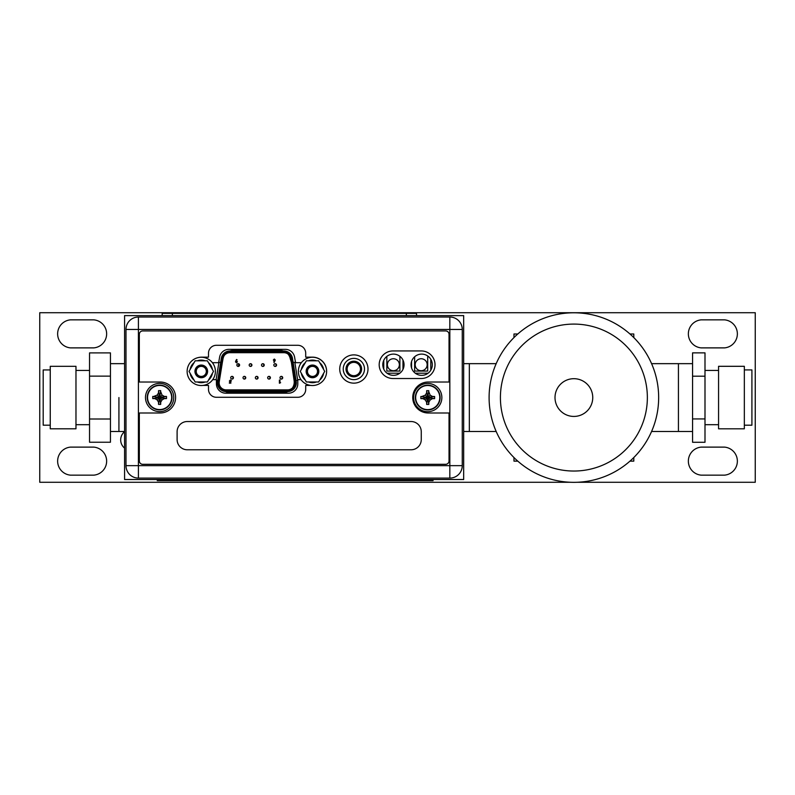<?xml version="1.0" encoding="UTF-8"?>
<svg xmlns="http://www.w3.org/2000/svg" width="795" height="795" viewBox="0 0 795 795"><rect width="100%" height="100%" fill="white"/><g stroke="black" fill="none" stroke-linecap="round" stroke-linejoin="round"><path stroke-width="1.19" d="M633.794 337.577L633.794 333.979L629.958 333.979M517.813 333.979L513.977 333.979L513.977 337.577M513.977 457.542L513.977 461.14L517.813 461.14M633.794 457.542L633.794 461.14L629.958 461.14M463.674 363.653L469.328 363.653L469.328 431.476L469.328 363.653L496.189 363.653M463.674 431.476L496.189 431.476M651.582 431.476L678.433 431.476L678.433 363.653L678.433 431.476L692.564 431.476M651.582 363.653L692.564 363.653M658.618 394.847L658.657 397.172M658.479 392.034L658.26 389.411L658.479 392.034M657.992 386.956L657.684 384.73L657.992 386.956M657.366 382.793L657.068 381.203L657.366 382.793M656.63 379.155L656.779 379.831M658.657 397.56A84.777 84.777 0 0 0 573.881 312.783A84.777 84.777 0 0 0 489.104 397.56A84.777 84.777 0 0 0 573.881 482.336A84.777 84.777 0 0 0 658.657 397.56L658.608 400.352L658.657 397.56A84.777 84.777 0 0 0 573.881 312.783A84.777 84.777 0 0 0 489.104 397.56M592.752 397.56A18.871 18.871 0 0 1 573.881 416.431A18.871 18.871 0 0 1 555.009 397.56A18.871 18.871 0 0 1 573.881 378.688A18.871 18.871 0 0 1 592.752 397.56M658.479 403.085L658.26 405.718L658.479 403.085M657.992 408.173L657.684 410.389L657.992 408.173M657.366 412.327L657.068 413.927L657.366 412.327M656.809 415.149L656.63 415.964L656.809 415.149M570.631 482.277L39.75 482.277L39.75 312.723L755.25 312.723L755.25 482.277L577.14 482.277M124.576 448.112A10.623 10.623 0 0 1 124.576 431.665M70.467 447.118A14.072 14.072 0 0 0 70.467 475.152L93.81 475.152A14.072 14.072 0 0 0 93.81 447.118L70.467 447.118M70.467 319.848A14.072 14.072 0 0 0 70.467 347.882L93.81 347.882A14.072 14.072 0 0 0 93.81 319.848L70.467 319.848M701.19 447.118A14.072 14.072 0 0 0 701.19 475.152L724.533 475.152A14.072 14.072 0 0 0 724.533 447.118L701.19 447.118M701.19 319.848A14.072 14.072 0 0 0 701.19 347.882L724.533 347.882A14.072 14.072 0 0 0 724.533 319.848L701.19 319.848M463.674 479.514L463.674 315.615L124.576 315.615L124.576 479.514L157.261 479.514L157.261 480.637L433.056 480.637L433.056 479.514L463.674 479.514M118.922 397.56L118.922 431.476L118.922 397.56M404.049 364.726A10.623 10.623 0 0 1 393.426 375.349A10.623 10.623 0 0 1 382.802 364.726A10.623 10.623 0 0 1 393.426 354.103A10.623 10.623 0 0 1 404.049 364.726M432.311 364.726A10.623 10.623 0 0 1 421.688 375.349A10.623 10.623 0 0 1 411.055 364.726A10.623 10.623 0 0 1 421.688 354.103A10.623 10.623 0 0 1 432.311 364.726M301.355 362.689L295.571 362.689L294.587 357.104A9.381 9.381 0 0 0 285.345 349.353L228.861 349.353A9.381 9.381 0 0 0 219.629 357.104L218.645 362.689L212.394 362.689M212.732 379.642L216.419 379.642L216.419 383.826A9.381 9.381 0 0 0 225.8 393.207L288.416 393.207A9.381 9.381 0 0 0 297.797 383.826L297.797 379.642L301.017 379.642M364.488 369.019A10.623 10.623 0 0 0 353.864 358.396A10.623 10.623 0 0 0 343.241 369.019A10.623 10.623 0 0 0 353.864 379.642A10.623 10.623 0 0 0 364.488 369.019M449.831 317.026L138.419 317.026A12.432 12.432 0 0 0 125.988 329.458L138.419 329.458L138.419 465.661L125.988 465.661A12.432 12.432 0 0 0 138.419 478.103L449.831 478.103A12.432 12.432 0 0 0 462.263 465.661L449.831 465.661L449.831 478.103A12.432 12.432 0 0 0 462.263 465.661L462.263 329.458A12.432 12.432 0 0 0 449.831 317.026L449.831 329.458L462.263 329.458M125.988 329.458L125.988 465.661M138.419 478.103L138.419 465.661L449.831 465.661L449.831 329.458L138.419 329.458L138.419 317.026M383.756 360.314L383.756 369.138L383.756 360.314M399.825 373.203L387.016 373.203L399.825 373.203M402.976 360.075L402.976 369.377L402.976 360.075M386.837 356.389L386.837 371.056L399.895 371.056L399.895 356.299M238.57 365.064L238.57 366.376M411.572 361.477L411.572 367.976L411.572 361.477M428.088 373.203L415.278 373.203L428.088 373.203M430.781 359.241L430.781 370.212L430.781 359.241M414.642 356.766L414.642 371.056L427.7 371.056L427.7 355.971M361.606 369.019A7.801 7.801 0 0 1 353.805 376.82A7.801 7.801 0 0 1 346.004 369.019A7.801 7.801 0 0 1 353.805 361.218A7.801 7.801 0 0 1 361.606 369.019M360.473 369.019A6.668 6.668 0 0 1 353.805 375.687A6.668 6.668 0 0 1 347.137 369.019A6.668 6.668 0 0 1 353.805 362.351A6.668 6.668 0 0 1 360.473 369.019M226.148 391.826L226.148 391.567A8.705 8.705 -90 0 1 225.353 391.538A10.176 10.176 0 0 0 229.238 392.303L284.053 392.303A10.176 10.176 0 0 0 287.86 391.567M226.148 391.567L287.611 391.567A8.705 8.705 90 0 0 296.207 381.481L292.471 358.316A8.705 8.705 90 0 0 283.885 350.993L229.884 350.993A8.705 8.705 90 0 0 221.308 358.316L217.572 381.481A8.705 8.705 90 0 0 226.168 391.567L226.168 390.444L287.611 390.444A7.572 7.572 90 0 0 295.094 381.67L291.358 358.495A7.572 7.572 90 0 0 283.885 352.125L229.904 352.125A7.572 7.572 90 0 0 222.421 358.495L218.695 381.67A7.572 7.572 90 0 0 226.168 390.444M226.168 389.878A7.006 7.006 -90 0 1 219.251 381.759L222.978 358.585A7.006 7.006 -90 0 1 229.904 352.692L283.885 352.692A7.006 7.006 -90 0 1 290.801 358.585L294.528 381.759A7.006 7.006 -90 0 1 287.611 389.878L226.168 389.878M283.447 350.993A10.176 10.176 0 0 0 280.267 350.486L233.024 350.486A10.176 10.176 0 0 0 229.844 350.993A8.705 8.705 -90 0 1 229.884 350.993A8.705 8.705 90 0 0 221.308 358.316L222.421 358.495M287.999 354.043A7.006 7.006 90 0 0 283.865 352.692M292.341 388.04A10.176 10.176 0 0 0 294.09 380.437L291.387 362.351M287.591 389.878A7.006 7.006 90 0 0 292.381 387.98M235.727 361.069L236.532 359.479L235.727 361.069M236.473 362.818L235.489 361.824L236.473 362.818L237.437 361.824L236.483 360.821L237.039 359.738L236.532 359.479M230.351 381.56L230.371 380.547M229.348 381.083L230.401 379.98L229.348 381.083L230.302 382.127L229.348 381.083M230.381 382.703L230.5 382.097L229.387 382.703L230.828 383.23L230.719 381.361M280.615 382.703L279.969 382.703L279.969 380.06L279.393 380.06L279.393 383.23L280.615 382.703L279.969 382.703M249.183 365.064A1.352 1.352 -90 0 1 250.544 363.713L250.554 363.713A1.352 1.352 90 0 0 249.203 365.064A1.352 1.352 90 0 0 250.554 366.425A1.352 1.352 90 0 0 251.916 365.064A1.352 1.352 90 0 0 250.554 363.713A1.352 1.352 90 0 0 249.203 365.064A1.352 1.352 90 0 0 250.554 366.425A1.352 1.352 90 0 0 251.916 365.064A1.352 1.352 90 0 0 250.554 363.713L251.916 365.064L250.544 366.425A1.352 1.352 -90 0 1 249.183 365.064M273.828 365.064A1.352 1.352 -90 0 1 275.179 363.713L275.199 363.713A1.352 1.352 90 0 0 273.848 365.064A1.352 1.352 90 0 0 275.199 366.425A1.352 1.352 90 0 0 276.561 365.064A1.352 1.352 90 0 0 275.199 363.713A1.352 1.352 90 0 0 273.848 365.064A1.352 1.352 90 0 0 275.199 366.425A1.352 1.352 90 0 0 276.561 365.064A1.352 1.352 90 0 0 275.199 363.713L276.561 365.064L275.179 366.425A1.352 1.352 -90 0 1 273.828 365.064M243.022 377.724A1.352 1.352 -90 0 1 244.383 376.373L244.403 376.373A1.352 1.352 90 0 0 243.041 377.724A1.352 1.352 90 0 0 244.403 379.086A1.352 1.352 90 0 0 245.754 377.724A1.352 1.352 90 0 0 244.403 376.373A1.352 1.352 90 0 0 243.041 377.724A1.352 1.352 90 0 0 244.403 379.086A1.352 1.352 90 0 0 245.754 377.724A1.352 1.352 90 0 0 244.403 376.373L245.754 377.724L244.383 379.086A1.352 1.352 -90 0 1 243.022 377.724M267.667 377.724A1.352 1.352 -90 0 1 269.018 376.373L269.038 376.373A1.352 1.352 90 0 0 267.686 377.724A1.352 1.352 90 0 0 269.038 379.086A1.352 1.352 90 0 0 270.399 377.724A1.352 1.352 90 0 0 269.038 376.373A1.352 1.352 90 0 0 267.686 377.724A1.352 1.352 90 0 0 269.038 379.086A1.352 1.352 90 0 0 270.399 377.724A1.352 1.352 90 0 0 269.038 376.373L270.399 377.724L269.018 379.086A1.352 1.352 -90 0 1 267.667 377.724M279.989 377.724A1.352 1.352 -90 0 1 281.341 376.373L281.36 376.373A1.352 1.352 90 0 0 279.999 377.724A1.352 1.352 90 0 0 281.36 379.086A1.352 1.352 90 0 0 282.712 377.724A1.352 1.352 90 0 0 281.36 376.373A1.352 1.352 90 0 0 279.999 377.724A1.352 1.352 90 0 0 281.36 379.086A1.352 1.352 90 0 0 282.712 377.724A1.352 1.352 90 0 0 281.36 376.373L282.712 377.724L281.341 379.086A1.352 1.352 -90 0 1 279.989 377.724M255.344 377.724A1.352 1.352 -90 0 1 256.705 376.373L256.715 376.373A1.352 1.352 90 0 0 255.364 377.724A1.352 1.352 90 0 0 256.715 379.086A1.352 1.352 90 0 0 258.077 377.724A1.352 1.352 90 0 0 256.715 376.373A1.352 1.352 90 0 0 255.364 377.724A1.352 1.352 90 0 0 256.715 379.086A1.352 1.352 90 0 0 258.077 377.724A1.352 1.352 90 0 0 256.715 376.373L258.077 377.724L256.705 379.086A1.352 1.352 -90 0 1 255.344 377.724M230.699 377.724A1.352 1.352 -90 0 1 232.061 376.373L232.08 376.373A1.352 1.352 90 0 0 230.719 377.724A1.352 1.352 90 0 0 232.08 379.086A1.352 1.352 90 0 0 233.432 377.724A1.352 1.352 90 0 0 232.08 376.373A1.352 1.352 90 0 0 230.719 377.724A1.352 1.352 90 0 0 232.08 379.086A1.352 1.352 90 0 0 233.432 377.724A1.352 1.352 90 0 0 232.08 376.373L233.432 377.724L232.061 379.086A1.352 1.352 -90 0 1 230.699 377.724M261.505 365.064A1.352 1.352 -90 0 1 262.857 363.713L262.877 363.713A1.352 1.352 90 0 0 261.525 365.064A1.352 1.352 90 0 0 262.877 366.425A1.352 1.352 90 0 0 264.238 365.064A1.352 1.352 90 0 0 262.877 363.713A1.352 1.352 90 0 0 261.525 365.064A1.352 1.352 90 0 0 262.877 366.425A1.352 1.352 90 0 0 264.238 365.064A1.352 1.352 90 0 0 262.877 363.713L264.238 365.064L262.857 366.425A1.352 1.352 -90 0 1 261.505 365.064M236.86 365.064A1.352 1.352 -90 0 1 238.222 363.713L238.242 363.713A1.352 1.352 90 0 0 236.88 365.064A1.352 1.352 90 0 0 238.242 366.425A1.352 1.352 90 0 0 239.593 365.064A1.352 1.352 90 0 0 238.242 363.713A1.352 1.352 90 0 0 236.88 365.064A1.352 1.352 90 0 0 238.242 366.425A1.352 1.352 90 0 0 239.593 365.064A1.352 1.352 90 0 0 238.242 363.713L239.593 365.064L238.222 366.425A1.352 1.352 -90 0 1 236.86 365.064M273.341 360.026L274.315 359.032L273.351 360.026L274.305 361.029L273.351 360.026M273.748 362.113L274.305 361.029L273.748 362.113L274.255 362.371L273.748 362.113M236.055 361.795L236.87 361.795L236.055 361.795M236.463 362.242L236.453 361.347M229.387 382.703L229.387 383.23M230.401 379.98L231.454 380.825L230.808 380.825M279.393 380.06L279.393 383.23M274.255 362.371L275.299 360.026L274.315 359.032M274.325 360.503L274.325 359.608M222.371 362.351L223.007 358.893A10.176 10.176 0 0 1 224.13 355.723M218.705 362.351L220.652 362.351L217.731 380.437L216.419 380.437M297.797 380.437L296.038 380.437M287.959 354.004A10.176 10.176 0 0 1 290.294 358.893L291.407 362.351M293.126 362.351L295.511 362.351M195.153 381.988L189.031 371.394L195.153 360.801L207.386 360.801L213.507 371.394L207.386 381.988L195.153 381.988M195.113 371.394A6.161 6.161 0 0 1 201.274 365.233A6.161 6.161 0 0 1 207.425 371.394A6.161 6.161 0 0 1 201.274 377.555A6.161 6.161 0 0 1 195.113 371.394M194.06 380.099A11.299 11.299 0 0 1 190.124 373.282M190.124 369.506A11.299 11.299 0 0 1 194.06 362.689M197.339 360.801A11.299 11.299 0 0 1 205.199 360.801M208.479 362.689A11.299 11.299 0 0 1 212.414 369.506M212.414 373.282A11.299 11.299 0 0 1 208.479 380.099M205.199 381.988A11.299 11.299 0 0 1 197.339 381.988M196.236 371.394A5.028 5.028 0 0 1 201.274 366.366A5.028 5.028 0 0 1 206.303 371.394A5.028 5.028 0 0 1 201.274 376.423A5.028 5.028 0 0 1 196.236 371.394M207.594 371.394A6.33 6.33 0 0 0 201.274 365.064A6.33 6.33 0 0 0 194.944 371.394A6.33 6.33 0 0 0 201.274 377.724A6.33 6.33 0 0 0 207.594 371.394M306.373 381.988L300.252 371.394L306.373 360.801L318.606 360.801L324.718 371.394L318.606 381.988L306.373 381.988M306.323 371.394A6.161 6.161 0 0 1 312.485 365.233A6.161 6.161 0 0 1 318.646 371.394A6.161 6.161 0 0 1 312.485 377.555A6.161 6.161 0 0 1 306.323 371.394M305.28 380.099A11.299 11.299 0 0 1 301.345 373.282M301.345 369.506A11.299 11.299 0 0 1 305.28 362.689M308.549 360.801A11.299 11.299 0 0 1 316.42 360.801M319.699 362.689A11.299 11.299 0 0 1 323.635 369.506M323.635 373.282A11.299 11.299 0 0 1 319.699 380.099M316.42 381.988A11.299 11.299 0 0 1 308.549 381.988M307.456 371.394A5.028 5.028 0 0 1 312.485 366.366A5.028 5.028 0 0 1 317.513 371.394A5.028 5.028 0 0 1 312.485 376.423A5.028 5.028 0 0 1 307.456 371.394M318.815 371.394A6.33 6.33 0 0 0 312.485 365.064A6.33 6.33 0 0 0 306.154 371.394A6.33 6.33 0 0 0 312.485 377.724A6.33 6.33 0 0 0 318.815 371.394M203.053 385.416L208.499 385.416L208.499 389.371A7.91 7.91 0 0 0 216.419 397.281L297.797 397.281A7.91 7.91 0 0 0 305.707 389.371L305.707 385.416L310.706 385.416M139.324 382.017L160.123 382.017A15.483 15.483 0 0 1 175.606 397.51A15.483 15.483 0 0 1 160.123 412.993L139.324 412.993L139.324 460.921A3.389 3.389 0 0 0 142.712 464.31L445.647 464.31A3.389 3.389 0 0 0 449.036 460.921L449.036 412.993L428.237 412.993A15.483 15.483 0 0 1 412.754 397.51A15.483 15.483 0 0 1 428.237 382.017L449.036 382.017L449.036 334.317A3.389 3.389 0 0 0 445.647 330.929L142.712 330.929A3.389 3.389 0 0 0 139.324 334.317L139.324 382.017M326.596 372.189A14.131 14.131 0 0 0 312.495 357.154L305.707 357.154L305.707 353.199A7.91 7.91 0 0 0 297.797 345.288L216.419 345.288A7.91 7.91 0 0 0 208.499 353.199L208.499 357.154L201.721 357.154A14.131 14.131 0 0 0 198.084 357.631M367.996 369.019A14.131 14.131 0 0 1 353.864 383.15A14.131 14.131 0 0 1 339.733 369.019A14.131 14.131 0 0 1 353.864 354.888A14.131 14.131 0 0 1 367.996 369.019M392.969 378.519L421.231 378.519A13.793 13.793 0 0 0 435.024 364.726A13.793 13.793 0 0 0 421.231 350.933L392.969 350.933A13.793 13.793 0 0 0 379.185 364.726A13.793 13.793 0 0 0 392.969 378.519M139.423 317.026L448.002 317.026M448.678 478.103L140.099 478.103M433.056 479.514L157.261 479.514M187.133 371.394A14.131 14.131 0 0 1 201.264 357.263A14.131 14.131 0 0 1 215.395 371.394A14.131 14.131 0 0 1 201.264 385.525A14.131 14.131 0 0 1 187.133 371.394M298.354 371.394A14.131 14.131 0 0 1 312.485 357.263A14.131 14.131 0 0 1 326.616 371.394A14.131 14.131 0 0 1 312.485 385.525A14.131 14.131 0 0 1 298.354 371.394M162.19 315.615L162.19 313.349L416.52 313.349L416.52 315.615M177.106 439.615L177.106 431.705A10.176 10.176 0 0 1 187.282 421.529L411.085 421.529A10.176 10.176 0 0 1 421.261 431.705L421.261 439.615A10.176 10.176 0 0 1 411.085 449.781L187.282 449.781A10.176 10.176 0 0 1 177.106 439.615M171.988 397.51A12.372 12.372 0 0 0 159.616 385.128A12.372 12.372 0 0 0 147.234 397.51A12.372 12.372 0 0 0 159.616 409.882A12.372 12.372 0 0 0 171.988 397.51A12.372 12.372 0 0 1 159.616 409.882A12.372 12.372 0 0 1 147.234 397.51A12.372 12.372 0 0 1 159.616 385.128A12.372 12.372 0 0 1 171.988 397.51M160.689 391.637L162.031 395.085L164.366 396.437L166.493 396.437L166.493 398.573L164.366 398.583L162.031 399.925L160.689 402.25L160.689 404.387L158.543 404.387L158.543 402.25L157.201 399.925L154.866 398.583L152.739 398.573L152.739 396.437L158.752 397.311L158.354 397.699L159.417 398.762L160.878 397.311L159.815 396.248L158.752 397.311M157.201 399.925L159.179 397.947M158.543 403.373L159.417 398.375M166.493 396.437L160.878 397.311M160.481 397.311L165.489 396.437M162.031 395.085L160.053 397.063M153.743 396.437L157.201 395.085L158.543 392.76L158.543 390.623L160.689 390.623L159.815 396.635M160.689 390.623L159.815 396.248M158.543 390.623L159.417 396.248M159.417 396.635L158.543 391.637M157.201 395.085L159.179 397.063M152.739 396.437L158.354 397.311M152.739 398.573L158.354 397.699M154.866 398.583L158.752 397.699M166.493 398.573L160.878 397.699M164.366 398.583L160.481 397.699M162.031 399.925L160.053 397.947M160.689 402.25L159.815 398.375M160.689 404.387L159.815 398.762M158.543 404.387L159.417 398.762M173.747 397.51A14.131 14.131 0 0 1 159.616 411.631A14.131 14.131 0 0 1 145.485 397.51A14.131 14.131 0 0 1 159.616 383.379A14.131 14.131 0 0 1 173.747 397.51M440.112 397.56A12.372 12.372 0 0 0 427.73 385.187A12.372 12.372 0 0 0 415.358 397.56A12.372 12.372 0 0 0 427.73 409.942A12.372 12.372 0 0 0 440.112 397.56A12.372 12.372 0 0 1 427.73 409.942A12.372 12.372 0 0 1 415.358 397.56A12.372 12.372 0 0 1 427.73 385.187A12.372 12.372 0 0 1 440.112 397.56M428.803 391.697L430.145 395.145L432.48 396.486L434.607 396.486L434.607 398.633L432.48 398.633L430.145 399.984L428.803 402.31L428.803 404.436L426.657 404.436L426.657 402.31L425.315 399.984L422.98 398.633L420.853 398.633L420.853 396.486L426.865 397.371L426.468 397.758L427.531 398.822L428.992 397.371L427.929 396.308L426.865 397.371M425.315 399.984L427.293 398.007M426.657 403.433L427.531 398.424M434.607 396.486L428.992 397.371M428.594 397.371L433.603 396.486M430.145 395.145L428.167 397.122M421.857 396.486L425.315 395.145L426.657 392.819L426.657 390.683L428.803 390.683L427.929 396.695M428.803 390.683L427.929 396.308M426.657 390.683L427.531 396.308M427.531 396.695L426.657 391.697M425.315 395.145L427.293 397.122M420.853 396.486L426.468 397.371M420.853 398.633L426.468 397.758M422.98 398.633L426.865 397.758M434.607 398.633L428.992 397.758M432.48 398.633L428.594 397.758M430.145 399.984L428.167 398.007M428.803 402.31L427.929 398.424M428.803 404.436L427.929 398.822M426.657 404.436L427.531 398.822M441.861 397.56A14.131 14.131 0 0 1 427.73 411.691A14.131 14.131 0 0 1 413.599 397.56A14.131 14.131 0 0 1 427.73 383.428A14.131 14.131 0 0 1 441.861 397.56M50.254 397.56L50.254 366.316L75.972 366.316L75.972 428.803L50.254 428.803L50.254 397.56M50.254 369.943L43.188 369.943L43.188 425.186L50.254 425.186M110.445 419.005L89.537 419.005L89.537 442.239L110.445 442.239L110.445 352.891L89.537 352.891L89.537 376.124L110.445 376.124M89.537 419.005L89.537 376.124M744.339 366.306L744.339 428.813L718.561 428.813L718.561 366.306L744.339 366.306M744.339 425.196L751.911 425.196L751.911 369.923L744.339 369.923M692.564 376.194L704.996 376.194L704.996 352.861L692.564 352.861L692.564 442.268L704.996 442.268L704.996 418.935L692.564 418.935M704.996 376.194L704.996 418.935M647.359 397.56A73.468 73.468 0 0 0 573.881 324.092A73.468 73.468 0 0 0 500.413 397.56A73.468 73.468 0 0 0 573.881 471.038A73.468 73.468 0 0 0 647.359 397.56M393.366 370.709A5.982 5.982 0 0 1 387.384 364.726A5.982 5.982 0 0 1 393.366 358.744A5.982 5.982 0 0 1 399.358 364.726A5.982 5.982 0 0 1 393.366 370.709M421.171 370.709A5.982 5.982 0 0 1 415.189 364.726A5.982 5.982 0 0 1 421.171 358.744A5.982 5.982 0 0 1 427.163 364.726A5.982 5.982 0 0 1 421.171 370.709M294.826 362.351L297.737 380.437M216.131 379.642L218.923 362.351M217.462 382.872A8.705 8.705 90 0 0 226.168 391.567M217.572 381.481L218.695 381.67M229.844 350.993A8.705 8.705 -90 0 1 229.884 350.993L229.904 352.125M291.358 358.495L292.471 358.316A8.705 8.705 90 0 0 283.885 350.993L283.885 352.125M287.611 390.444L287.611 391.567C292.898 391.06 295.8 388.159 296.316 382.872L296.207 381.481L295.094 381.67M179.869 479.514L179.869 480.637M410.449 479.514L410.449 480.637M406.344 315.615L406.344 313.349M172.366 315.615L172.366 313.349M171.67 397.51A12.054 12.054 0 0 0 159.616 385.446A12.054 12.054 0 0 0 147.562 397.51A12.054 12.054 0 0 0 159.616 409.564A12.054 12.054 0 0 0 171.67 397.51M439.784 397.56A12.054 12.054 0 0 0 427.73 385.505A12.054 12.054 0 0 0 415.676 397.56A12.054 12.054 0 0 0 427.73 409.624A12.054 12.054 0 0 0 439.784 397.56M124.576 363.653L110.445 363.653M124.576 431.476L110.445 431.476M296.207 381.481L292.471 358.316C291.397 353.775 288.535 351.34 283.885 350.993M75.972 424.689L89.537 424.689M75.972 370.43L89.537 370.43M718.561 424.689L704.996 424.689M718.561 370.43L704.996 370.43"/></g></svg>
